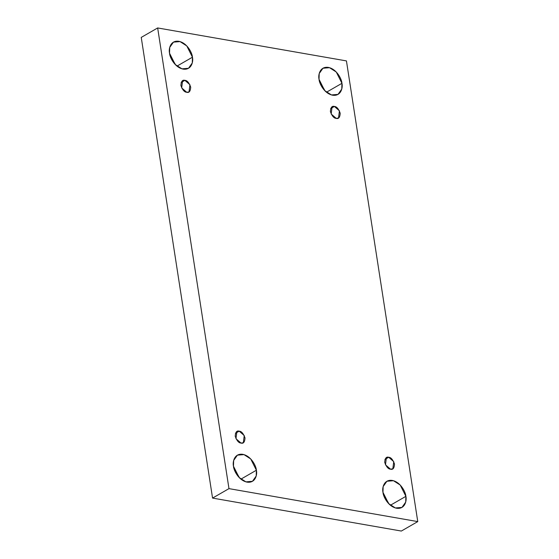 <?xml version="1.0" encoding="UTF-8"?>
<svg xmlns="http://www.w3.org/2000/svg" width="559" height="559" viewBox="0 0 559 559"><rect width="100%" height="100%" fill="white"/><g stroke="black" fill="none" stroke-linecap="round" stroke-linejoin="round"><path stroke-width="0.84" d="M169.531 53.21L175.205 64.495L181.948 68.827L188.523 68.282L192.261 62.978L192.45 57.207L176.972 66.123L192.45 57.207C193.54 61.357 191.59 70.399 183.142 69.106C174.632 67.436 169.698 57.193 169.531 53.21C168.441 49.059 170.383 40.017 178.838 41.31C187.349 42.98 192.282 53.224 192.45 57.207L186.776 45.922L180.033 41.59L173.458 42.135L169.719 47.438L169.531 53.21M233.473 466.234L239.14 477.519L245.883 481.851L252.458 481.306L256.204 476.002L256.385 470.231L240.908 479.147L256.385 470.231C257.475 474.381 255.533 483.423 247.078 482.131C238.574 480.461 233.641 470.217 233.473 466.234C232.383 462.083 234.326 453.042 242.781 454.334C251.284 456.004 256.218 466.248 256.385 470.231L250.718 458.946L243.976 454.614L237.4 455.159L233.655 460.462L233.473 466.234M382.971 492.332L388.645 503.624L395.381 507.956L401.956 507.411L405.701 502.108L405.883 496.336L390.413 505.252L405.883 496.336C406.973 500.48 405.03 509.529 396.583 508.236C388.072 506.566 383.139 496.322 382.971 492.332C381.881 488.189 383.823 479.147 392.278 480.433C400.789 482.103 405.715 492.353 405.883 496.336L400.216 485.044L393.473 480.719L386.898 481.264L383.153 486.568L382.971 492.332M319.028 79.308L324.702 90.6L331.445 94.932L338.02 94.387L341.759 89.084L341.947 83.312L326.47 92.228L341.947 83.312C343.037 87.456 341.095 96.504 332.64 95.212C324.129 93.542 319.203 83.298 319.028 79.308C317.938 75.165 319.888 66.123 328.336 67.408C336.846 69.078 341.78 79.329 341.947 83.312L336.273 72.02L329.531 67.695L322.955 68.24L319.217 73.543L319.028 79.308M330.614 108.635L334.38 106.462L332.081 106.818L331.173 114.022L336.225 118.375C333.961 118.312 332.011 116.041 330.397 111.562C330.676 107.419 332.011 105.721 334.38 106.462C336.651 106.531 338.593 108.802 340.214 113.274C339.928 117.418 338.6 119.123 336.225 118.375L338.53 118.026L339.432 110.822L334.38 106.462L330.614 108.635M384.92 459.442L388.694 457.269L386.388 457.625L385.479 464.829L390.531 469.183C388.267 469.12 386.318 466.842 384.704 462.37C384.99 458.226 386.318 456.528 388.694 457.269C390.958 457.339 392.907 459.61 394.521 464.082C394.235 468.225 392.907 469.93 390.531 469.183L392.837 468.826L393.746 461.629L388.694 457.269L384.92 459.442M235.423 433.337L239.189 431.164L236.883 431.52L235.982 438.724L241.034 443.077C238.77 443.014 236.82 440.744 235.206 436.265C235.486 432.121 236.82 430.423 239.189 431.164C241.46 431.234 243.403 433.504 245.024 437.983C244.737 442.127 243.41 443.825 241.034 443.077L243.34 442.728L244.241 435.524L239.189 431.164L235.423 433.337M181.116 82.529L184.882 80.363L182.576 80.713L181.675 87.917L186.727 92.277C184.456 92.207 182.513 89.936 180.892 85.457C181.179 81.314 182.507 79.616 184.882 80.363C187.153 80.426 189.096 82.697 190.717 87.176C190.43 91.32 189.103 93.018 186.727 92.277L189.033 91.921L189.934 84.716L184.882 80.363L181.116 82.529M346.44 60.91L417.762 521.596L401.341 531.05L417.762 521.596L228.973 488.629L157.659 27.95L346.44 60.91L157.659 27.95L141.238 37.404L157.659 27.95L228.973 488.629L212.56 498.09L228.973 488.629L417.762 521.596L346.44 60.91M141.238 37.404L212.56 498.09L401.341 531.05L212.56 498.09L141.238 37.404M175.687 64.984L169.873 54.887L175.687 64.984M239.629 478.008L233.809 467.911L239.629 478.008M389.127 504.113L383.313 494.016L389.127 504.113M325.191 91.089L319.371 80.992L325.191 91.089"/></g></svg>
